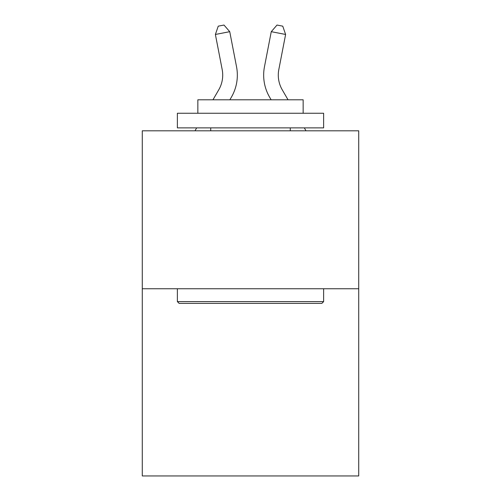<?xml version="1.0" encoding="UTF-8"?>
<svg xmlns="http://www.w3.org/2000/svg" width="501" height="501" viewBox="0 0 501 501"><rect width="100%" height="100%" fill="white"/><g stroke="black" fill="none" stroke-linecap="round" stroke-linejoin="round"><path stroke-width="0.75" d="M358.722 288.751L358.722 130.805L142.278 130.805L142.278 475.95L358.722 475.95L358.722 288.751L142.278 288.751M212.963 99.799L218.768 89.779A29.252 29.252 0 0 0 222.181 69.551L215.386 34.463L218.248 26.165L223.991 25.05L229.74 31.682L236.535 66.771A43.875 43.875 0 0 1 231.424 97.113L229.865 99.799M288.037 99.799L282.232 89.779A29.252 29.252 0 0 1 278.819 69.551L285.614 34.463L271.26 31.682L264.465 66.771A43.875 43.875 0 0 0 269.576 97.113L271.135 99.799M218.768 89.779A29.252 29.252 0 0 0 222.181 69.551A29.252 29.252 0 0 1 218.768 89.779A29.252 29.252 0 0 0 222.181 69.551A29.252 29.252 0 0 1 218.768 89.779A29.252 29.252 0 0 0 222.181 69.551A29.252 29.252 0 0 1 218.768 89.779A29.252 29.252 0 0 0 222.181 69.551A29.252 29.252 0 0 1 218.768 89.779A29.252 29.252 0 0 0 222.181 69.551A29.252 29.252 0 0 1 218.768 89.779A29.252 29.252 0 0 0 222.181 69.551A29.252 29.252 0 0 1 218.768 89.779A29.252 29.252 0 0 0 222.181 69.551A29.252 29.252 0 0 1 218.768 89.779A29.252 29.252 0 0 0 222.181 69.551A29.252 29.252 0 0 1 218.768 89.779A29.252 29.252 0 0 0 222.181 69.551A29.252 29.252 0 0 1 218.768 89.779A29.252 29.252 0 0 0 222.181 69.551A29.252 29.252 0 0 1 218.768 89.779A29.252 29.252 0 0 0 222.181 69.551A29.252 29.252 0 0 1 218.768 89.779A29.252 29.252 0 0 0 222.181 69.551A29.252 29.252 0 0 1 218.768 89.779A29.252 29.252 0 0 0 222.181 69.551A29.252 29.252 0 0 1 218.768 89.779A29.252 29.252 0 0 0 222.181 69.551A29.252 29.252 0 0 1 218.768 89.779A29.252 29.252 0 0 0 222.181 69.551A29.252 29.252 0 0 1 218.768 89.779A29.252 29.252 0 0 0 222.181 69.551A29.252 29.252 0 0 1 218.768 89.779A29.252 29.252 0 0 0 222.181 69.551M215.386 34.463L229.74 31.682L236.535 66.771M282.232 89.779A29.252 29.252 0 0 1 278.819 69.551A29.252 29.252 0 0 0 282.232 89.779A29.252 29.252 0 0 1 278.819 69.551A29.252 29.252 0 0 0 282.232 89.779A29.252 29.252 0 0 1 278.819 69.551A29.252 29.252 0 0 0 282.232 89.779A29.252 29.252 0 0 1 278.819 69.551A29.252 29.252 0 0 0 282.232 89.779A29.252 29.252 0 0 1 278.819 69.551A29.252 29.252 0 0 0 282.232 89.779A29.252 29.252 0 0 1 278.819 69.551A29.252 29.252 0 0 0 282.232 89.779A29.252 29.252 0 0 1 278.819 69.551A29.252 29.252 0 0 0 282.232 89.779A29.252 29.252 0 0 1 278.819 69.551A29.252 29.252 0 0 0 282.232 89.779A29.252 29.252 0 0 1 278.819 69.551A29.252 29.252 0 0 0 282.232 89.779A29.252 29.252 0 0 1 278.819 69.551A29.252 29.252 0 0 0 282.232 89.779A29.252 29.252 0 0 1 278.819 69.551A29.252 29.252 0 0 0 282.232 89.779A29.252 29.252 0 0 1 278.819 69.551A29.252 29.252 0 0 0 282.232 89.779A29.252 29.252 0 0 1 278.819 69.551A29.252 29.252 0 0 0 282.232 89.779A29.252 29.252 0 0 1 278.819 69.551A29.252 29.252 0 0 0 282.232 89.779A29.252 29.252 0 0 1 278.819 69.551A29.252 29.252 0 0 0 282.232 89.779A29.252 29.252 0 0 1 278.819 69.551A29.252 29.252 0 0 0 282.232 89.779A29.252 29.252 0 0 1 278.819 69.551M285.614 34.463L282.752 26.165L277.009 25.05L271.26 31.682L264.465 66.771M321.867 303.374L179.133 303.374L177.373 301.621L323.627 301.621L321.867 303.374M177.373 113.251L323.627 113.251L323.627 127.88L177.373 127.88L177.373 113.251M303.149 113.251L303.149 99.799L197.851 99.799L197.851 113.251M177.373 288.751L177.373 301.621M323.627 288.751L323.627 301.621M210.721 127.88L210.721 130.805M290.279 127.88L290.279 130.805M194.989 130.805L196.686 127.88M306.011 130.805L304.314 127.88"/></g></svg>
